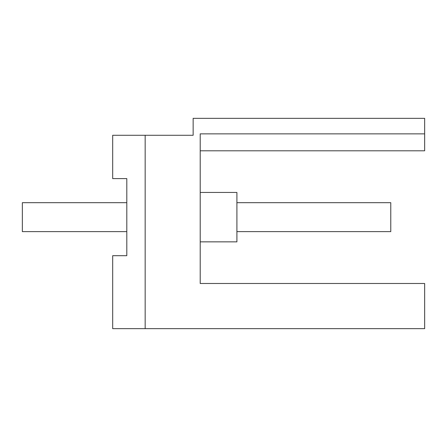 <?xml version="1.0" encoding="UTF-8"?>
<svg xmlns="http://www.w3.org/2000/svg" width="447" height="447" viewBox="0 0 447 447"><rect width="100%" height="100%" fill="white"/><g stroke="black" fill="none" stroke-linecap="round" stroke-linejoin="round"><path stroke-width="0.67" d="M126.808 178.599L112.689 178.599L112.689 135.279L193.149 135.279L193.149 118.338L424.65 118.338L424.65 133.865L200.211 133.865L200.211 283.493L424.65 283.493L424.65 328.662L112.689 328.662L112.689 255.701L126.808 255.701L126.808 178.599L126.808 202.681L22.35 202.681L22.35 231.619L126.808 231.619L126.808 255.701M145.158 135.279L145.158 328.662M424.65 133.865L424.65 150.801L200.211 150.801M200.211 241.849L236.91 241.849L236.91 192.445L200.211 192.445M236.91 202.681L390.773 202.681L390.773 231.619L236.91 231.619"/></g></svg>
